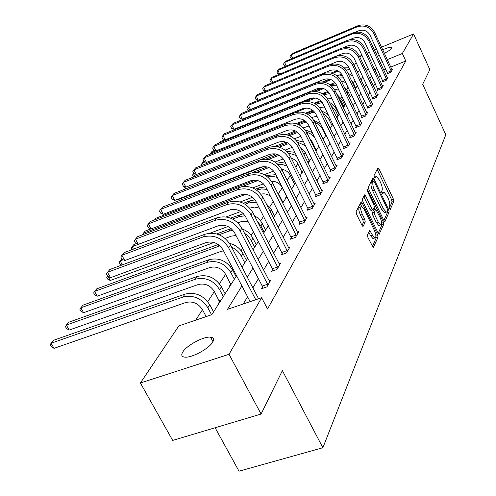 <?xml version="1.0" encoding="UTF-8"?>
<svg xmlns="http://www.w3.org/2000/svg" width="496" height="496" viewBox="0 0 496 496"><rect width="100%" height="100%" fill="white"/><g stroke="black" fill="none" stroke-linecap="round" stroke-linejoin="round"><path stroke-width="0.74" d="M389.459 208.816L390.259 209.455L393.799 201.388L393.34 198.983L378.981 168.919L377.828 167.946L374.027 175.59L374.344 177.301L374.995 178.083L376.452 176.502L379.409 180.067L380.618 182.602C382.118 186.012 382.608 188.604 382.087 190.377L381.604 191.406L381.926 193.118L382.565 193.886L384.034 192.25L386.905 195.734L388.114 198.251C389.602 201.649 390.098 204.247 389.596 206.051L389.131 207.105L389.459 208.816M182.807 351.962C186.701 345.383 203.682 336.294 210.502 337.125C213.652 337.46 214.384 339.121 212.697 342.097C209.176 348.533 191.983 357.901 185.033 357.157C181.654 356.835 180.91 355.099 182.807 351.962M375.993 53.438L377.952 52.21M382.695 49.78C387.252 47.777 390.259 46.94 391.704 47.275L391.846 48.162C390.873 49.519 388.362 51.231 384.326 53.301M368.757 232.054L370.506 235.65L372.391 234.992L369.756 230.392L367.455 234.893L367.933 237.541L373.246 247.647L378.045 237.274L377.568 234.682L362.167 202.945L361.206 201.804L356.103 211.625L356.574 214.266L361.937 225.265L362.892 226.393L363.221 226.207L365.236 221.941L364.765 219.325L362.136 213.931C360.344 209.498 360.201 207.024 361.702 206.497L360.195 203.41M372.391 234.992L374.84 237.931C376.365 237.429 376.222 234.937 374.424 230.466L364.262 209.541L361.702 206.497M381.498 47.201L413.59 33.957L429.827 69.657L422.679 84.258L445.805 134.757L322.871 447.727L282.373 370.611L261.088 414.048L229.047 354.305L140.399 382.986L178.858 325.878L211.817 314.669L236.573 275.72M413.59 33.957L402.337 53.487L387.264 59.632M241.924 285.932L227.478 309.343L261.646 297.718L267.53 309.008L405.79 61.002L402.337 53.487M261.646 297.718L229.047 354.305M383.861 220.441L384.753 221.526L385.039 221.352L389.131 212.028L388.659 209.566L373.996 179.006L373.066 177.884L368.416 186.868L368.875 189.373L383.861 220.441M383.706 224.378L379.124 234.298L378.219 233.207L362.861 201.543L362.396 198.97L364.665 194.823L365.62 195.957L371.808 208.748L372.738 209.858L373.029 209.69L374.282 207.024L373.81 204.501L367.424 191.27L367.294 189.398L383.234 221.848L383.706 224.378L381.883 225.017L378.243 233.256M215.134 427.757L239.01 471.2L322.871 447.727M405.79 61.002L390.724 67.096M385.795 69.087L383.675 69.942M380.147 75.206L378.615 77.767M375.181 83.508L373.525 86.267M370.022 92.126L368.237 95.108M364.653 101.091L362.731 104.303M359.073 110.422L357.002 113.882M353.257 120.137L351.025 123.87M347.194 130.268L344.788 134.286M340.87 140.833L338.284 145.161M334.267 151.869L331.477 156.531M327.366 163.407L324.359 168.423M320.143 175.472L316.907 180.885M312.579 188.114L309.089 193.942M304.643 201.37L300.88 207.657M296.317 215.289L292.262 222.065M287.562 229.908L283.185 237.231M278.355 245.303L273.625 253.208M268.646 261.522L263.537 270.066M258.404 278.634L252.873 287.885M247.585 296.726L243.238 303.98M387.537 72.974L387.054 73.799L390.873 72.261L392.627 69.223L391.852 69.539M382.807 81.065L382.304 81.921L386.192 80.364L388.015 77.215L387.209 77.537M377.902 89.466L377.375 90.353L381.331 88.778L383.222 85.504L382.385 85.839M372.8 98.189L372.254 99.119L376.284 97.526L378.25 94.122L377.375 94.469M367.499 107.266L366.935 108.233L371.033 106.615L373.073 103.075L372.167 103.435M361.981 116.709L361.392 117.713L365.564 116.083L367.691 112.394L366.742 112.766M356.233 126.542L355.62 127.59L359.873 125.941L362.086 122.103L361.1 122.487M350.238 136.797L349.599 137.888L353.933 136.214L356.246 132.215L355.21 132.612M343.988 147.492L343.325 148.626L347.739 146.94L350.157 142.761L349.072 143.177M337.466 158.658L336.772 159.848L341.273 158.137L343.796 153.772L342.662 154.2M330.646 170.326L329.914 171.573L334.515 169.843L337.15 165.28L335.959 165.726M323.51 182.54L322.747 183.842L327.434 182.094L330.2 177.314L328.947 177.785M316.033 195.331L315.239 196.695L320.025 194.928L322.915 189.918L321.606 190.408M308.196 208.735L307.359 210.174L312.251 208.382L315.289 203.131L313.906 203.639M299.975 222.816L299.094 224.322L304.091 222.512L307.278 216.994L305.821 217.521M291.326 237.609L290.402 239.19L295.517 237.361L298.865 231.564L297.327 232.116M282.23 253.177L281.257 254.839L286.483 252.997L290.011 246.884L288.387 247.467M272.645 269.576L271.616 271.337L276.973 269.471L280.693 263.029L278.969 263.63M262.533 286.886L261.448 288.74L266.929 286.862L270.853 280.06L269.024 280.693M258.521 298.71L260.412 298.139M348.049 87.246L346.667 89.354M341.973 96.534L341.019 97.985M335.637 106.218L335.153 106.962M312.269 141.924L311.755 142.712M305.276 152.619L303.955 154.634M297.972 163.779L295.771 167.14M290.34 175.435L287.178 180.271M282.367 187.631L278.306 193.824M273.228 201.593L269.675 207.024M263.574 216.343L260.617 220.869M253.4 231.892L251.1 235.408M242.656 248.31L241.099 250.691M231.303 265.664L230.566 266.792M225.618 274.35L219.461 283.762M214.359 291.555L207.731 301.68M202.473 309.721L195.635 320.174M361.733 78.814L360.741 79.217M355.334 81.406L352.966 82.367M357.213 85.374L356.841 85.963L357.312 85.777M316.113 149.959L315.654 150.672M309.206 160.809L308.475 161.963L309.014 161.752M302.002 172.124L301.239 173.333L301.791 173.123M294.481 183.948L293.675 185.213L294.24 184.996M286.614 196.311L285.77 197.631L286.347 197.42M230.659 284.227L229.536 285.994L230.187 285.77M219.561 301.661L218.376 303.533L219.04 303.304M359.842 57.127L360.772 55.75L361.937 55.267M367.096 53.14L369.396 52.192M374.443 50.108L376.563 49.234M261.088 414.048L172.676 440.417L140.399 382.986M348.415 74.102L348.899 73.377M354.243 65.441L356.128 62.639M379.452 55.44L377.27 56.191M367.716 67.599L365.236 68.609M359.953 70.761L357.269 71.858M350.994 74.412L348.955 75.243M242.036 267.121L247.758 258.125M253.053 249.792L258.335 241.484M263.475 233.399L268.361 225.717M273.346 217.868L277.865 210.757M282.714 203.131L286.899 196.546M291.611 189.131L295.492 183.024M300.08 175.813L303.676 170.153M308.14 163.128L311.482 157.877M315.834 151.032L318.928 146.159M323.175 139.481L326.046 134.962M330.187 128.452L332.853 124.248M336.896 117.893L339.376 113.993M343.319 107.787L345.619 104.166M349.475 98.096L351.614 94.742M355.384 88.809L357.368 85.69M361.057 79.887L362.892 76.998M366.501 71.312L368.206 68.634M376.638 67.692L375.081 70.209M371.591 75.857L369.917 78.579M366.352 84.345L364.541 87.277M360.908 93.174L358.955 96.336M355.235 102.362L353.133 105.766M349.333 111.929L347.064 115.599M343.176 121.904L340.733 125.86M336.747 132.308L334.118 136.567M330.038 143.177L327.205 147.765M323.026 154.541L319.976 159.483M315.692 166.427L312.399 171.759M308.004 178.882L304.457 184.624M299.944 191.94L296.118 198.133M291.481 205.654L287.351 212.338M282.584 220.069L278.126 227.28M273.215 235.234L268.41 243.028M263.351 251.224L258.149 259.65M252.935 268.1L247.306 277.214M382.335 61.64L380.215 62.508M383.383 192.485L381.852 192.938M375.819 176.737L374.3 177.202M389.255 208.32L392.038 202.015L391.58 199.615L377.121 169.372M373.035 181.393L372.099 179.459M383.879 220.491L387.339 212.666L387.271 211.302M387.618 210.521L387.289 208.791L374.393 181.92L373.742 181.139L373.029 182.323C372.477 184.103 372.967 186.738 374.499 190.222L383.389 208.711L386.248 212.176L387.116 211.649L387.618 210.521M372 181.815L373.562 181.245M385.15 212.567L384.45 212.821L381.585 209.355L372.688 190.879C371.157 187.395 370.667 184.766 371.225 182.981L371.764 181.902M371.132 210.434L369.966 209.405L363.667 196.416M374.114 207.384L375.137 209.498M378.188 221.935L380.612 224.855C382.038 224.341 381.883 221.923 380.141 217.601L375.739 209.287L374.207 212.127L374.678 214.675L378.188 221.935L376.346 222.586L378.77 225.5L379.421 225.271M375.503 209.368L373.618 210.106L375.453 209.455M376.346 222.586L372.831 215.332L372.366 212.784L373.618 210.106M381.883 225.017L381.598 222.921M370.506 235.65L372.967 238.582L373.68 238.334M361.02 206.745L359.829 207.173C358.323 207.7 358.465 210.174 360.257 214.601L362.136 213.931M362.018 225.413L363.351 222.611L362.88 219.995L360.257 214.601M372.353 246.599L376.185 237.925L375.906 235.786M352.768 75.975L347.944 73.11M341.639 74.09L337.125 75.938M329.456 79.069L322.4 81.958M248.372 110.608L247.684 109.232L248.143 108.531M331.068 73.073L337.199 70.556M332.376 73.427L338.204 71.033M345.278 68.888L349.674 69.44M344.28 67.871L348.899 67.803M249.203 108.977L249.742 110.05M392.156 70.041L374.66 32.451L373.872 33.61L391.35 71.436M387.723 73.532L370.047 35.21C367.418 30.752 363.686 29.258 358.85 30.733L355.421 32.184M292.324 58.404L290.706 57.883L289.98 56.395L291.022 54.839L357.058 26.896C364.312 24.664 369.917 26.902 373.872 33.61M292.677 58.255L291.022 54.839L292.032 53.642L357.895 25.755C365.13 23.523 370.723 25.755 374.66 32.451M387.351 72.435L391.164 70.897M351.162 79.893L353.4 83.204L355.768 88.201M345.842 82.609L341.304 80.953M334.986 82.572L329.908 84.636M321.259 88.158L312.902 91.555M242.6 119.524L241.199 118.705M322.989 82.014L329.902 79.186M324.57 82.286L331.099 79.62M338.346 76.992L343.238 77.134M337.398 76.155L342.5 75.584M242.972 118.935L243.158 119.3M346.394 91.624L349.531 98.016M344.019 86.639L347.987 91.549L350.405 96.639M338.923 90.16L334.354 89.268M327.98 91.413L322.276 93.719M311.587 98.047L235.953 128.489M314.067 91.493L322.047 88.251M330.28 84.903L335.804 83.731M316.144 91.611L323.535 88.604M331.148 85.579L336.555 85.2M387.525 78.064L369.656 39.829L368.838 41.038L386.688 79.509M383.005 81.642L364.944 42.656C362.26 38.118 358.459 36.592 353.543 38.093L349.55 39.767M286.043 66.142L284.27 65.559L283.532 64.04L284.58 62.471L351.714 34.181C359.092 31.924 364.802 34.212 368.838 41.038M286.31 66.03L284.58 62.471L285.628 61.231L352.582 32.996C359.941 30.746 365.639 33.021 369.656 39.829M382.621 80.513L386.502 78.957M382.714 86.385L364.461 47.492L363.605 48.751L381.846 87.891M378.101 90.067L359.65 50.387C356.909 45.768 353.034 44.212 348.031 45.725L343.35 47.684M279.533 74.164L277.599 73.52L276.842 71.976L277.89 70.395L346.158 41.751C353.673 39.469 359.488 41.8 363.605 48.751M279.707 74.096L277.89 70.395L278.981 69.105L347.064 40.517C354.553 38.242 360.356 40.567 364.461 47.492M377.71 88.902L381.66 87.327M338.39 97.489L341.446 101.643L343.926 106.832M336.815 94.203L342.364 100.223L344.838 105.394M331.836 98.313L327.093 98.115M320.577 100.638L314.16 103.224M303.037 102.046L313.367 97.861M322.797 94.048L328.718 92.287M306.832 101.506L315.394 98.047M323.708 94.68L329.598 93.67M330.739 105.109L335.569 110.707L338.105 115.99M329.412 102.356L332.506 104.234L335.029 106.801L339.053 114.495M324.52 107.006L319.567 107.545M312.734 110.279L305.499 113.175M218.984 143.127L220.174 141.713L224.998 139.767M314.879 103.608L321.259 101.32M295.17 112.573L306.447 108.041M315.909 104.234L322.251 102.56M322.939 113.485L325.76 115.382L328.067 117.856L332.047 125.519M316.938 116.219L311.686 117.471M304.395 120.373L296.193 123.634M215.971 150.858L210.744 152.948L212.071 151.367L214.644 150.338M306.472 113.609L313.447 110.868M307.644 114.223L314.483 111.935M321.755 111.042L325.742 113.063L328.947 116.163M209.858 154.318L210.744 152.948L211.178 153.791M377.716 95.04L359.061 55.459L358.174 56.767L376.817 96.596M373.011 98.822L354.144 58.429C351.342 53.723 347.392 52.136 342.302 53.667L336.703 55.992M272.775 82.503L270.661 81.784L269.892 80.222L270.952 78.622L340.386 49.619C348.037 47.312 353.964 49.693 358.174 56.767M272.85 82.472L270.952 78.622L272.081 77.283L341.329 48.335C348.955 46.035 354.863 48.41 359.061 55.459M372.608 97.619L376.625 96.026M372.527 104.03L353.437 63.742L352.52 65.106L371.585 105.654M367.716 107.923L348.415 66.786C345.551 61.994 341.527 60.376 336.344 61.919L265.713 91.159L263.463 90.377L262.669 88.784L263.736 87.166L334.385 57.803C342.172 55.465 348.217 57.902 352.52 65.106M265.713 91.159L263.736 87.166L264.914 85.777L335.364 56.47C343.127 54.138 349.153 56.563 353.437 63.742M367.3 106.683L371.392 105.071M367.121 113.386L347.591 72.366L346.63 73.786L366.141 115.078M362.21 117.391L342.457 75.491C339.524 70.606 335.42 68.95 330.144 70.513L258.255 100.118L255.973 99.305L255.161 97.687L256.234 96.057L328.135 66.321C336.065 63.959 342.234 66.445 346.63 73.786M258.255 100.118L256.234 96.057L257.455 94.606L329.152 64.933C337.063 62.57 343.207 65.05 347.591 72.366M361.776 116.114L365.943 114.483M361.491 123.132L341.502 81.356L340.498 82.826L360.474 124.893M356.469 127.261L336.245 84.556C333.25 79.583 329.059 77.884 323.677 79.472L250.499 109.442L248.174 108.605L247.349 106.95L248.428 105.307L321.625 75.194C329.71 72.807 335.997 75.349 340.498 82.826M250.499 109.442L248.428 105.307L249.699 103.8L322.685 73.749C330.745 71.362 337.013 73.898 341.502 81.356M356.029 125.934L360.27 124.285M355.626 133.288L335.147 90.725L334.106 92.262L354.566 135.129M350.492 137.541L329.772 94.011C326.703 88.939 322.425 87.203 316.944 88.803L242.414 119.158L240.058 118.284L239.208 116.603L240.293 114.942L314.836 84.444C323.076 82.032 329.499 84.636 334.106 92.262M242.414 119.158L240.293 114.942L241.62 113.373L315.946 82.937C324.155 80.526 330.559 83.123 335.147 90.725M350.033 136.171L354.355 134.503M349.506 143.883L328.519 100.496L327.428 102.108L348.397 145.799M344.255 148.273L323.008 103.875C319.87 98.704 315.499 96.931 309.907 98.549L233.994 129.282L231.595 128.377L230.727 126.66L231.818 124.992L307.749 94.104C316.15 91.661 322.71 94.327 327.428 102.108M233.994 129.282L231.818 124.992L233.201 123.355L308.909 92.529C317.279 90.092 323.82 92.746 328.519 100.496M343.778 146.853L348.186 145.167M343.12 154.944L321.594 110.713L320.453 112.387L341.961 156.947M337.739 159.476L315.952 114.185C312.728 108.909 308.264 107.093 302.566 108.723L225.203 139.847L222.766 138.905L221.873 137.156L222.971 135.476L300.353 104.197C308.915 101.723 315.617 104.458 320.453 112.387M225.203 139.847L222.971 135.476L224.415 133.765L301.556 102.548C310.099 100.08 316.777 102.802 321.594 110.713M337.249 158.007L341.744 156.296M336.443 166.507L314.352 121.39L313.162 123.144L335.228 168.603M330.931 171.188L308.568 124.961C305.263 119.579 300.7 117.713 294.884 119.369L216.02 150.883L213.547 149.897L212.635 148.118L213.733 146.419L292.609 114.743C301.351 112.251 308.202 115.047 313.162 123.144M216.02 150.883L213.733 146.419L215.239 144.634L293.874 113.02C302.585 110.527 309.417 113.317 314.352 121.39M330.423 169.663L335.011 167.933M329.456 178.597L306.776 132.562L305.53 134.404L328.191 180.792M323.807 183.446L300.836 136.245C297.451 130.752 292.783 128.836 286.843 130.51L206.423 162.415L203.912 161.392L202.969 159.576L204.073 157.864L284.512 125.786C293.434 123.262 300.44 126.139 305.53 134.404M206.423 162.415L204.073 157.864L205.648 155.998L285.832 123.981C294.729 121.464 301.711 124.322 306.776 132.562M323.28 181.858L327.961 180.11M322.14 191.264L298.84 144.274L297.532 146.202L320.813 193.564M316.349 196.286L292.739 148.068C289.261 142.451 284.487 140.492 278.417 142.178L196.385 174.487L193.824 173.42L192.863 171.566L193.961 169.843L276.018 137.361C285.132 134.807 292.305 137.758 297.532 146.202M196.385 174.487L193.961 169.843L195.616 167.884L277.407 135.47C286.49 132.922 293.632 135.854 298.84 144.274M315.803 194.63L320.583 192.863M314.47 204.538L290.507 156.556L289.137 158.577L313.081 206.95M308.531 209.746L284.245 160.468C280.668 154.733 275.782 152.718 269.582 154.423L185.864 187.128L183.266 186.012L182.274 184.121L183.377 182.385L267.115 149.501C276.427 146.921 283.768 149.947 289.137 158.577M185.864 187.128L183.377 182.385L185.107 180.339L268.572 147.517C277.847 144.944 285.163 147.957 290.507 156.556M307.96 208.022L312.846 206.237M306.423 218.476L281.765 169.452L280.321 171.579L304.959 221.005M300.322 223.876L275.317 173.495C271.647 167.629 266.637 165.559 260.301 167.282L174.834 200.384L172.193 199.218L171.17 197.29L172.273 195.548L257.759 162.248C267.276 159.644 274.796 162.756 280.321 171.579M174.834 200.384L172.273 195.548L174.09 193.397L259.29 160.165C268.776 157.561 276.266 160.661 281.765 169.452M299.733 222.084L304.718 220.274M297.966 233.12L272.571 183.018L271.052 185.256L296.428 235.78M291.698 238.731L265.937 187.19C262.155 181.195 257.027 179.062 250.548 180.798L163.252 214.303L160.568 213.088L159.514 211.11L160.611 209.362L247.926 175.652C257.66 173.03 265.366 176.229 271.052 185.256M163.252 214.303L160.611 209.362L162.521 207.099L249.538 173.457C259.234 170.835 266.91 174.022 272.571 183.018M291.078 236.852L296.18 235.03M289.069 248.527L262.886 197.29L261.287 199.652L287.444 251.329M282.621 254.361L256.06 201.618C252.16 195.474 246.903 193.279 240.275 195.033L151.082 228.929L148.347 227.658L147.256 225.643L148.36 223.882L237.572 189.77C247.529 187.116 255.434 190.414 261.287 199.652M151.082 228.929L148.36 223.882L150.362 221.501L239.264 187.457C249.19 184.81 257.064 188.089 262.886 197.29M281.976 252.402L287.196 250.554M279.688 264.759L252.681 212.344L250.995 214.83L277.983 267.716M273.054 270.835L272.385 268.782L245.644 216.82C241.626 210.533 236.226 208.27 229.443 210.044L138.266 244.33L135.489 242.997L134.366 240.932L135.458 239.165L226.653 204.656C236.846 201.977 244.962 205.375 250.995 214.83M138.266 244.33L135.458 239.165L137.572 236.66L228.439 202.213C238.595 199.541 246.679 202.92 252.681 212.344M272.385 268.782L277.723 266.916M269.799 281.883L241.905 228.234L240.126 230.863L267.995 285.008M262.967 288.219L262.266 286.068L234.645 232.878C230.497 226.436 224.955 224.105 218.004 225.885L124.769 260.555L121.935 259.154L120.776 257.046L121.861 255.273L215.121 220.373C225.562 217.676 233.895 221.173 240.126 230.863M124.769 260.555L121.861 255.273L124.093 252.631L217.012 217.794C227.416 215.097 235.712 218.581 241.905 228.234M262.266 286.068L267.728 284.183M204.935 234.261L202.932 236.989L107.514 272.279L109.87 269.489L204.935 234.261C215.593 231.545 224.118 235.141 230.516 245.036L258.552 298.772M202.932 236.989C213.633 234.273 222.196 237.882 228.625 247.82L255.756 299.727M250.151 301.63L223.014 249.854C218.736 243.251 213.032 240.845 205.914 242.643L110.515 277.686L107.632 276.21L106.435 274.052L107.514 272.279L110.515 277.686M314.886 122.481C318.581 123.981 321.315 126.474 323.082 129.964L325.748 135.433M309.064 125.978L303.347 127.85M295.486 130.963L286.087 134.676M201.791 165.441L201.314 164.529L202.275 163.048L205.158 161.901M203.217 164.87L202.275 163.048L203.868 161.318M297.507 124.087L305.294 120.993M298.859 124.688L306.305 121.861M313.732 120.237L320.583 123.721M322.853 138.83L323.826 138.458M316.25 150.375L312.226 141.837L309.752 138.638M300.874 136.313L294.506 138.719M285.894 142.098L274.815 146.45M193.893 176.88L192.498 175.045L193.824 173.408M287.891 135.11L296.689 131.632M193.731 173.228L193.459 173.55L194.971 176.458M289.484 135.662L297.755 132.401M306.516 132.048L310.967 134.044L314.6 137.311M305.189 129.958L312.263 132.525M315.909 149.346L317.223 148.837M309.349 161.231L305.232 152.532L300.595 147.833M292.318 147.3L285.107 150.108M275.41 153.89L259.898 159.941M186.415 188.585L184.183 187.624L183.353 186.05M277.469 146.735L287.519 142.798M279.415 147.213L288.777 143.549M297.612 142.178L305.53 145.787M296.137 140.306L303.707 142.079M185.603 187.017L186.428 188.579M309.002 160.177L310.347 159.662M302.151 172.558L296.943 162.087L294.171 159.47L291.288 158.119M283.29 158.887L275.075 162.068M263.376 166.6L176.923 200.068L176.328 199.807M265.949 159.104L277.692 154.535M268.491 159.414L279.205 155.248M288.139 152.96L296.422 155.508M286.62 151.373L294.829 152.291M176.706 199.659L176.923 200.068M301.791 171.486L303.161 170.965M294.624 184.394L290.296 175.348C288.424 171.914 285.547 169.886 281.666 169.266M273.699 171.052L264.331 174.654M252.055 172.726L267.053 166.923M256.382 172.403L268.944 167.555M278.126 164.492L282.633 164.629L287.029 166.061M276.687 163.221L281.052 162.527L285.578 163.147M294.264 183.291L295.411 182.863M286.762 196.769L282.317 187.538C279.911 183.34 276.322 181.245 271.554 181.251M263.469 183.836L252.743 187.922M154.585 219.889L156.029 218.166L255.279 180.116M266.327 175.875L267.704 175.348L275.906 174.666M241.67 186.75L257.833 180.563M267.642 176.88L272.403 176.365L277.258 177.351M277.562 192.913L279.967 196.478L283.055 202.597M270.5 196.211C267.468 194.066 264.275 193.39 260.908 194.184M252.52 197.296L240.138 201.971M142.55 234.775L143.449 233.157L245.582 194.389M144.026 234.217L143.449 233.157L145.229 231.037L150.939 228.867M255.279 189.212L259.042 187.779L265.775 186.88M256.73 190.16L261.522 188.933L267.04 189.373M266.005 203.428L271.38 209.727L274.548 215.977M259.396 208.153L254.467 207.061L249.773 208.122M240.74 211.501L226.188 216.938M131.917 249.699L131.124 248.248L132.072 246.717L230.491 209.709M133.399 249.147L132.072 246.717L133.932 244.503L136.561 243.511M243.412 203.267L249.972 200.799L254.963 199.845M245.105 204.209L248.477 202.945L256.339 202.163M257.058 220.881L260.884 225.922L264.163 232.32M254.367 215.63L257.802 217.936L260.642 220.9L265.633 230.008M247.95 221.303L241.385 221.563L237.894 222.853M227.98 226.523L209.913 233.213M121.799 265.069L120.224 264.281L119.214 262.446L120.156 260.915L123.2 259.786M230.59 218.135L243.406 213.689M121.818 258.943L120.156 260.915L122.332 264.87M232.605 219.046L238.88 216.709L245.03 215.76M244.485 233.225L247.405 235.476L249.829 238.198L254.721 247.175M242.29 228.978C247.027 230.801 250.567 233.889 252.904 238.229L256.265 244.745M236.022 235.526L231.384 236.121L225.147 238.409M213.974 242.501L110.273 280.488L107.775 279.205L106.733 277.332L107.533 276.03M216.603 233.914L231.161 228.563M219.077 234.751L228.805 231.167L232.878 230.268M108.004 276.402L110.273 280.488M231.589 247.095C235.898 249.079 239.14 252.08 241.31 256.116L244.788 262.793M229.536 243.362C235.532 244.869 240.002 248.273 242.953 253.58L246.413 260.239M223.535 250.852L220.869 251.435L97.253 296.199L94.717 294.853L93.645 292.944L94.569 291.412L219.914 245.861M97.253 296.199L94.569 291.412L96.714 288.858L218.209 244.516M241.781 266.625L242.519 266.364M230.832 284.754L225.562 274.245C221.625 268.187 216.368 265.961 209.796 267.561L83.576 312.703L80.997 311.296L79.893 309.349L80.805 307.818L207.055 262.378C216.926 259.96 224.824 263.302 230.745 272.416L234.335 279.248M83.576 312.703L80.805 307.818L83.061 305.133L208.878 259.755C218.717 257.337 226.585 260.667 232.475 269.743L236.046 276.551M230.411 283.439L232.023 282.875M219.74 302.207L214.303 291.45C210.242 285.25 204.848 282.956 198.121 284.561L69.186 330.063L66.569 328.594L65.429 326.597L66.328 325.072L195.288 279.26C205.394 276.83 213.497 280.277 219.604 289.602L223.305 296.589M69.186 330.063L66.328 325.072L68.702 322.251L197.216 276.495C207.285 274.065 215.351 277.493 221.427 286.781L225.116 293.75M219.306 300.855L220.962 300.285M206.156 316.591L202.411 309.616C198.22 303.267 192.677 300.898 185.795 302.51L54.033 348.347L51.373 346.803L50.195 344.763L51.082 343.251L182.863 297.085C193.211 294.649 201.537 298.201 207.836 307.756L211.581 314.749M54.033 348.347L51.082 343.251L53.58 340.268L184.903 294.165C195.207 291.722 203.496 295.263 209.765 304.773L213.578 311.903M381.97 193.198L383.222 192.746M374.412 177.438L375.664 176.973M377.22 169.57L378.981 168.919M391.58 199.615L393.34 198.983M392.038 202.015L393.799 201.388M372.205 179.664L373.996 179.006M387.643 209.926L388.659 209.566M387.339 212.666L389.131 212.028M384.654 221.489L385.039 221.352M371.225 182.981L373.029 182.323M372.688 190.879L374.499 190.222M381.585 209.355L383.389 208.711M379.025 234.255L379.434 234.112M363.779 196.627L365.62 195.957M369.966 209.405L371.808 208.748M367.139 190.489L367.958 190.191M381.567 222.437L383.234 221.848M372.366 212.784L374.207 212.127M372.831 215.332L374.678 214.675M368.807 232.159L370.686 231.496M362.88 219.995L364.765 219.325M363.351 222.611L365.236 221.941M362.799 226.356L363.221 226.207M360.301 203.62L362.167 202.945M375.869 235.271L377.568 234.682M376.185 237.925L378.045 237.274M373.135 247.603L373.581 247.448M357.895 25.755L357.058 26.896M353.4 83.204L353.009 83.799M347.987 91.549L347.101 92.919M330.925 84.642L330.584 85.126M352.582 32.996L351.714 34.181M347.064 40.517L346.158 41.751M342.364 100.223L341.446 101.643M324.979 93.167L324.006 94.562M336.524 109.232L335.569 110.707M318.81 102.027L317.793 103.478M330.262 118.891L329.449 120.144M312.387 111.24L311.333 112.753M341.329 48.335L340.386 49.619M335.364 56.47L334.385 57.803M329.152 64.933L328.135 66.321M322.685 73.749L321.625 75.194M315.946 82.937L314.836 84.444M308.909 92.529L307.749 94.104M301.556 102.548L300.353 104.197M293.874 113.02L292.609 114.743M285.832 123.981L284.512 125.786M277.407 135.47L276.018 137.361M268.572 147.517L267.115 149.501M259.29 160.165L257.759 162.248M249.538 173.457L247.926 175.652M239.264 187.457L237.572 189.77M228.439 202.213L226.653 204.656M217.012 217.794L215.121 220.373M230.516 245.036L228.625 247.82M323.392 129.493L323.082 129.964M305.486 121.142L304.6 122.407M267.704 175.348L266.997 176.365M279.967 196.478L279.626 197.005M259.042 187.779L257.616 189.825M271.38 209.727L270.165 211.606M249.972 200.799L248.477 202.945M262.365 223.628L260.884 225.922M240.448 214.458L238.88 216.709M252.904 238.229L251.342 240.634M230.454 228.799L228.805 231.167M242.953 253.58L241.31 256.116M219.065 245.142L218.209 246.369M232.475 269.743L230.745 272.416M208.878 259.755L207.055 262.378M221.427 286.781L219.604 289.602M197.216 276.495L195.288 279.26M209.765 304.773L207.836 307.756M184.903 294.165L182.863 297.085M210.502 337.125L212.945 341.663M391.704 47.275L391.983 47.876M371.944 181.796L373.593 181.189M384.45 212.821L386.248 212.176M370.896 210.521L372.738 209.858M378.77 225.5L380.612 224.855M372.967 238.582L374.84 237.931"/></g></svg>
